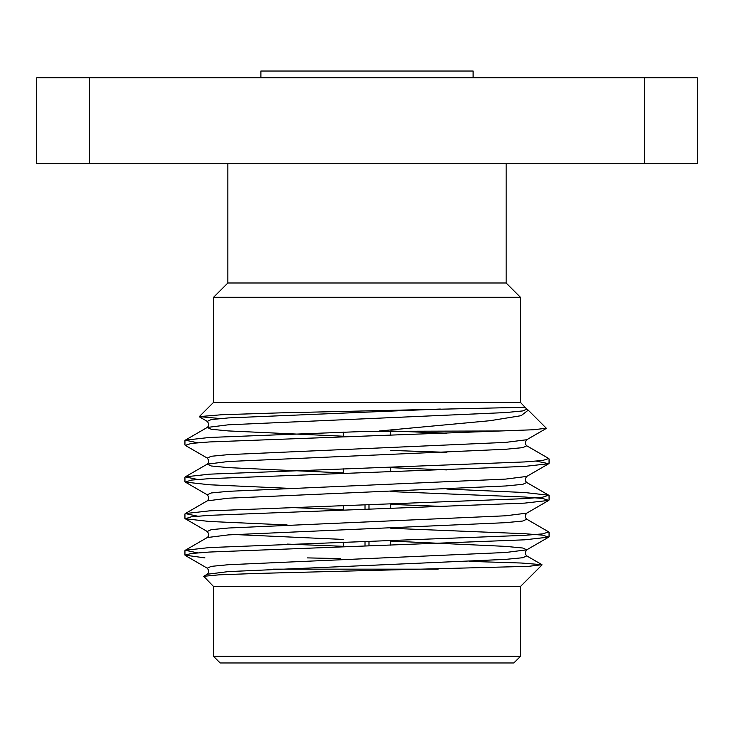 <?xml version="1.0" encoding="UTF-8"?>
<svg xmlns="http://www.w3.org/2000/svg" width="734" height="734" viewBox="0 0 734 734"><rect width="100%" height="100%" fill="white"/><g stroke="black" fill="none" stroke-linecap="round" stroke-linejoin="round"><path stroke-width="1.1" d="M197.611 552.867L185.252 550.271L209.337 547.573L524.663 535.334L542.628 533.884L548.748 531.921L526.764 519.204L522.755 521.03L505.662 522.672L228.338 534.903L207.236 537.554L185.252 550.271M197.611 516.167L185.252 513.571L209.337 510.873L524.663 498.634L542.628 497.184L548.748 495.221L524.663 492.523L446.85 489.037M197.611 479.467L185.252 476.871L209.337 474.173L524.663 461.934L542.637 460.484L548.748 458.521L526.764 445.804L522.755 447.63L505.662 449.272L228.338 461.502L207.236 464.154L185.252 476.871M446.85 452.337L390.782 450.419M197.611 442.767L185.252 440.171L209.337 437.473L367 431.353L500.368 430.977L533.223 429.766L546.316 428.243L528.232 410.159L521.112 415.683L490.028 420.701L379.579 430.977M204.933 557.895L184.94 555.115L191.363 553.5L209.337 552.051L524.663 539.82L548.748 537.114L542.637 535.15L524.663 533.701L390.782 528.306M287.15 524.957L209.337 521.47L185.252 518.764L191.363 516.8L209.337 515.351L524.663 503.12L548.748 500.414L542.637 498.45L524.663 497.001L390.782 491.606M287.15 488.257L209.337 484.77L185.252 482.064L191.372 480.1L209.337 478.651L524.663 466.42L548.748 463.714L536.389 461.117M526.764 445.804C524.883 444.116 524.883 442.097 526.764 439.73L505.662 442.391L228.338 454.621L211.245 456.264L207.236 458.08L185.252 445.364L191.372 443.4L209.337 441.951L500.368 430.977M506.139 163.618L506.139 282.994L520.443 297.298L520.443 402.37L213.557 402.37L199.318 416.609L221.714 414.738L279.902 412.875L525.324 407.26M220.081 418.545L199.318 416.609M343.218 436.216L228.338 430.922L211.245 429.28L207.236 427.454L228.338 424.803L505.662 412.572L522.755 410.93L526.764 409.104L528.232 410.15M307.335 557.895L340.576 558.592M469.512 561.382L521.287 563.024L541.949 564.685L528.608 566.336L257.524 573.428L219.099 574.832L203.694 576.309L213.557 586.503L213.557 656.361L520.443 656.361L520.443 586.503L213.557 586.503M644.452 163.618L644.452 77.795L697.3 77.795L697.3 163.618L36.7 163.618L36.7 77.795L89.548 77.795L89.548 163.618M644.452 77.795L89.548 77.795M506.139 282.994L227.861 282.994L213.557 297.298L213.557 402.37M520.443 297.298L213.557 297.298M520.443 656.361L513.837 662.967L220.163 662.967L213.557 656.361M273.287 569.162L438.115 569.162M368.982 504.698L368.982 509.176M368.982 541.398L368.982 545.876M365.018 504.809L365.018 509.295M365.018 541.509L365.018 545.995M390.782 430.977L390.782 435.115M390.782 467.338L390.782 471.815M390.782 504.038L390.782 508.515M390.782 540.738L390.782 545.215M260.891 77.795L260.891 71.033L473.109 71.033L473.109 77.795M185.252 555.464L207.236 568.18C209.117 570.547 209.117 572.566 207.236 574.254L228.338 571.602L505.662 559.372L522.755 557.73L526.764 555.904L541.949 564.694M343.218 546.316L287.15 544.087M343.218 509.616L287.15 507.387M185.252 482.064L207.236 494.78C209.117 497.147 209.117 499.166 207.236 500.854L228.338 498.202L505.662 485.972L522.755 484.33L526.764 482.504L548.748 495.221M343.218 472.916L228.338 467.622L211.245 465.98L207.236 464.154C209.117 462.466 209.117 460.447 207.236 458.08M207.236 568.18L211.245 566.364L228.338 564.721L505.662 552.491L526.764 549.83L522.755 548.014L505.662 546.371L390.782 541.077M343.218 539.435L234.348 534.517M185.252 518.764L207.236 531.48L211.245 529.664L228.338 528.021L505.662 515.791L526.764 513.13C524.883 515.497 524.883 517.516 526.764 519.204M446.85 506.607L390.782 504.377M207.236 494.78L211.245 492.964L228.338 491.321L505.662 479.091L526.764 476.43C524.883 478.797 524.883 480.816 526.764 482.504M446.85 469.907L390.782 467.677M446.85 433.207L390.91 430.977M185.252 440.171L207.236 427.454C209.117 425.766 209.117 423.747 207.236 421.38L211.245 419.564L228.338 417.921L440.327 409.04M184.94 440.528L184.94 445.015M184.94 477.228L184.94 481.715M184.94 513.928L184.94 518.415M184.94 550.628L184.94 555.106M549.06 458.878L549.06 463.356M549.06 495.578L549.06 500.065M549.06 532.278L549.06 536.765M520.443 402.37L526.764 409.104M520.443 586.503L542.031 564.923M227.861 163.618L227.861 282.994M207.236 574.254L203.694 576.309M207.236 500.854L185.252 513.571M548.748 537.114L526.764 549.83C524.883 552.197 524.883 554.216 526.764 555.904M207.236 531.48C209.117 533.847 209.117 535.866 207.236 537.554M548.748 500.414L526.764 513.13M548.748 463.714L526.764 476.43M526.764 439.73L546.234 428.472M207.236 421.38L199.4 416.848M343.218 432.069L343.218 436.556M343.218 468.769L343.218 473.256M343.218 505.469L343.218 509.956M343.218 542.169L343.218 546.656"/></g></svg>

